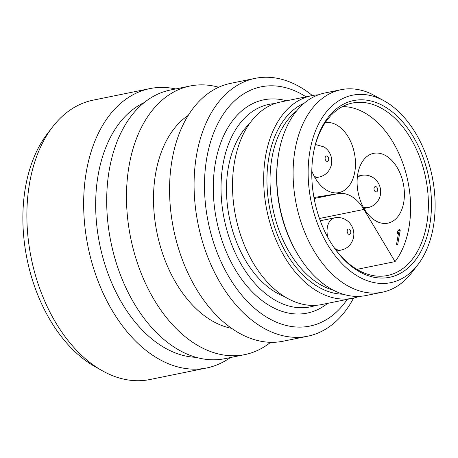 <?xml version="1.0" encoding="UTF-8"?>
<svg xmlns="http://www.w3.org/2000/svg" width="458" height="458" viewBox="0 0 458 458"><rect width="100%" height="100%" fill="white"/><g stroke="black" fill="none" stroke-linecap="round" stroke-linejoin="round"><path stroke-width="0.69" d="M102.197 370.694L94.852 366.555A136.209 87.993 -101.5 0 1 91.371 364.482A136.209 87.993 78.5 0 1 47.437 133.639L52.584 126.952A142.541 92.081 78.5 0 0 98.556 368.53A142.541 92.081 -101.5 0 0 102.197 370.694A142.541 92.081 -101.5 0 0 149.909 379.527L206.684 367.969A142.541 92.081 -101.5 0 1 155.331 356.971A142.541 92.081 78.5 0 1 83.694 208.041A142.541 92.081 78.5 0 1 149.818 88.617A142.541 92.081 78.5 0 1 175.7 88.944M149.818 88.617L93.043 100.17A142.541 92.081 78.5 0 0 52.584 126.952M230.374 357.555A142.541 92.081 -101.5 0 1 206.684 367.969M196.144 357.337A131.578 84.999 -101.5 0 1 161.829 346.111A131.578 84.999 78.5 0 1 96.163 218.592A131.578 84.999 78.5 0 1 144.276 102.523M244.784 354.618L224.998 358.648A137.062 88.537 -101.5 0 1 175.62 348.074A137.062 88.537 78.5 0 1 106.731 204.869A137.062 88.537 78.5 0 1 170.319 90.037L190.104 86.007A137.062 88.537 78.5 0 0 126.517 200.844A137.062 88.537 78.5 0 0 195.406 344.044A137.062 88.537 -101.5 0 0 244.784 354.618A137.062 88.537 -101.5 0 0 270.609 342.309M218.684 87.243A137.062 88.537 78.5 0 0 190.104 86.007M231.588 328.317A112.387 72.604 -101.5 0 1 210.027 319.604A112.387 72.604 78.5 0 1 154.449 216.479A112.387 72.604 78.5 0 1 188.244 115.376M307.656 336.229L283.136 341.216A131.578 84.999 -101.5 0 1 235.733 331.065A131.578 84.999 78.5 0 1 169.603 193.591A131.578 84.999 78.5 0 1 230.643 83.35L255.163 78.358A131.578 84.999 78.5 0 0 194.118 188.599A131.578 84.999 78.5 0 0 260.247 326.073A131.578 84.999 -101.5 0 0 307.656 336.229A131.578 84.999 -101.5 0 0 353.582 298.061M312.356 95.539A131.578 84.999 -101.5 0 0 302.566 88.514A131.578 84.999 78.5 0 0 255.163 78.358M347.261 299.349A122.08 78.862 -101.5 0 1 265.875 316.667A122.08 78.862 78.5 0 1 206.896 157.346A122.08 78.862 78.5 0 1 305.142 96.249A122.08 78.862 -101.5 0 1 306.036 96.815M274.817 103.582A103.342 66.759 78.5 0 0 268.995 104.361A103.342 66.759 78.5 0 0 221.054 190.94A103.342 66.759 78.5 0 0 272.991 298.919A103.342 66.759 78.5 0 0 310.221 306.889A103.342 66.759 78.5 0 0 315.883 305.331M284.441 296.561A95.121 61.446 -101.5 0 1 274.313 291.494A95.121 61.446 78.5 0 1 228.055 210.262A95.121 61.446 78.5 0 1 249.307 123.946M352.872 298.21L321.705 304.553A103.342 66.759 -101.5 0 1 235.675 216.605A103.342 66.759 -101.5 0 1 280.479 102.019L311.646 95.676A103.342 66.759 78.5 0 0 266.842 210.262A103.342 66.759 78.5 0 0 352.872 298.21A103.342 66.759 78.5 0 0 359.33 296.36M383.523 100.525L370.785 93.609A103.342 66.759 78.5 0 0 341.067 89.688A103.342 66.759 78.5 0 0 293.126 176.273A103.342 66.759 78.5 0 0 345.063 284.246A103.342 66.759 -101.5 0 0 382.298 292.221A103.342 66.759 -101.5 0 0 411.633 272.802L417.862 264.701A95.665 61.801 -101.5 0 1 356.244 275.292A95.665 61.801 78.5 0 1 309.734 152.153A95.665 61.801 78.5 0 1 384.565 101.115L383.523 100.525M301.003 259.491L300.305 258.438A101.149 65.345 -101.5 0 1 278.808 152.829L279.036 151.592A103.342 66.759 78.5 0 0 301.003 259.491A103.342 66.759 78.5 0 0 365.994 295.536L382.298 292.221M417.862 264.701A95.665 61.801 -101.5 0 0 387.01 102.563A95.665 61.801 78.5 0 0 384.565 101.115M341.067 89.688L324.768 93.008A103.342 66.759 78.5 0 0 279.036 151.592M386.128 107.516A90.186 58.258 -101.5 0 1 429.696 225.21A90.186 58.258 -101.5 0 1 357.125 270.346A90.186 58.258 78.5 0 1 332.897 245.843A90.186 58.258 78.5 0 1 313.73 151.684A90.186 58.258 78.5 0 1 386.128 107.516M313.615 152.308A87.993 56.844 78.5 0 1 352.437 103.039A87.993 56.844 78.5 0 1 384.136 109.828A87.993 56.844 -101.5 0 1 428.362 201.766A87.993 56.844 -101.5 0 1 387.537 275.487A87.993 56.844 -101.5 0 1 355.837 268.697A87.993 56.844 78.5 0 1 332.548 245.316M356.937 269.367L395.048 261.61A87.169 56.311 -101.5 0 0 366.778 114.076A87.169 56.311 78.5 0 0 342.447 106.617M395.048 261.61L363.915 209.443A39.474 25.499 78.5 0 0 338.496 193.562L313.953 197.524M403.487 184.585A35.638 23.02 -101.5 0 1 387.857 223.172A35.638 23.02 -101.5 0 1 358.007 191.925A35.638 23.02 -101.5 0 1 373.636 153.333A35.638 23.02 -101.5 0 1 403.487 184.585M325.226 122.681A35.638 23.02 -101.5 0 1 352.082 145.014A35.638 23.02 -101.5 0 1 348.836 186.194A35.638 23.02 -101.5 0 1 338.937 192.612A35.638 23.02 -101.5 0 1 311.795 170.943M397.601 244.984L400.246 230.134L399.187 229.475L397.733 231.021L397.281 233.551L398.735 232L396.542 244.32L397.601 244.984M400.246 230.134L398.168 230.557M398.735 232L397.515 232.252M349.431 229.223A2.742 1.769 -101.5 0 1 350.754 232.796A2.742 1.769 -101.5 0 1 348.549 234.17A2.742 1.769 78.5 0 1 347.227 230.592A2.742 1.769 78.5 0 1 349.431 229.223M327.35 156.218A2.742 1.769 78.5 0 0 325.146 157.592A2.742 1.769 78.5 0 0 326.468 161.17A2.742 1.769 -101.5 0 0 328.672 159.796A2.742 1.769 -101.5 0 0 327.35 156.218M376.264 186.778A2.742 1.769 78.5 0 0 374.06 188.152A2.742 1.769 78.5 0 0 375.383 191.73A2.742 1.769 -101.5 0 0 377.592 190.356A2.742 1.769 -101.5 0 0 376.264 186.778M318.31 94.852A103.342 66.759 78.5 0 0 311.646 95.676M286.485 100.8A108.827 70.303 78.5 0 0 213.88 174.303A108.827 70.303 78.5 0 0 268.01 304.702A108.827 70.303 78.5 0 0 327.71 303.333M296.595 110.956A96.214 62.156 78.5 0 0 272.991 209.008A96.214 62.156 78.5 0 0 333.046 290.029M338.496 193.562L314.142 198.52M363.915 209.443L319.461 218.489M320.274 220.756L334.666 217.825A16.448 10.626 78.5 0 0 327.882 237.536M334.701 248.391A16.448 10.626 78.5 0 0 335.302 248.791A16.448 10.626 -101.5 0 0 341.227 250.057C347.467 248.557 351.509 244.612 353.364 238.223C354.177 234.736 353.948 231.324 352.677 227.981C351.292 224.517 349.088 221.821 346.053 219.903C342.515 217.756 338.72 217.063 334.666 217.825M315.098 177.881L319.146 177.057A16.448 10.626 -101.5 0 1 314.257 176.359M364.018 208.442L368.066 207.617A16.448 10.626 -101.5 0 1 363.171 206.919M357.452 176.21L361.505 175.385A16.448 10.626 78.5 0 0 357.274 177.944M343.059 294.202A98.407 63.57 -101.5 0 1 269.962 209.621A98.407 63.57 -101.5 0 1 304.181 103.199M336.67 250.99L341.227 250.057M315.453 144.516L323.978 146.904C327.006 148.821 329.21 151.512 330.596 154.981C331.867 158.319 332.096 161.737 331.283 165.218C329.434 171.613 325.386 175.557 319.146 177.057M361.505 175.385C365.558 174.618 369.354 175.311 372.892 177.464C375.921 179.381 378.131 182.072 379.51 185.542C380.781 188.885 381.01 192.297 380.203 195.784C378.348 202.173 374.3 206.117 368.066 207.617"/></g></svg>
